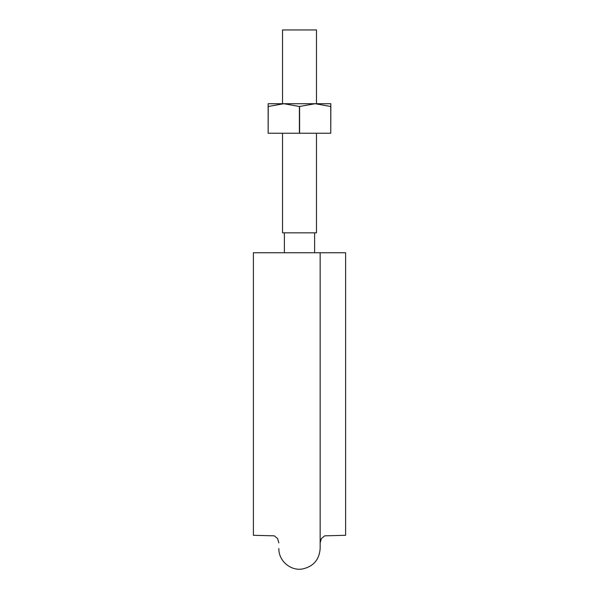 <?xml version="1.0" encoding="UTF-8"?>
<svg xmlns="http://www.w3.org/2000/svg" width="599" height="599" viewBox="0 0 599 599"><rect width="100%" height="100%" fill="white"/><g stroke="black" fill="none" stroke-linecap="round" stroke-linejoin="round"><path stroke-width="0.9" d="M253.392 252.741L253.392 535.281L253.392 252.741L345.608 252.741L320.158 252.741L320.158 548.564C319.245 559.908 313.225 566.736 302.083 569.05C290.223 570.899 278.513 560.559 278.842 548.564M345.608 252.741L345.608 535.281L345.608 252.741M316.467 133.233L316.467 232.824L282.533 232.824L282.533 133.233M316.467 103.724L316.467 29.95L282.533 29.95L282.533 103.724M299.403 106.487L315.179 103.724L268.15 103.724L268.15 133.233L268.24 106.487L283.821 103.724L299.403 106.487L299.403 133.233L268.24 133.233M330.76 106.487L330.85 103.724L315.179 103.724L330.76 106.487L330.76 133.233L299.403 133.233M268.24 106.487L268.15 133.233M330.85 106.487L330.76 133.233M299.597 106.487L299.597 133.233M345.608 535.281L324.71 535.843L321.371 538.613L320.158 542.896M253.392 535.281L274.29 535.843L277.629 538.613L278.842 542.896M284.375 232.824L284.375 252.741M314.625 232.824L314.625 252.741"/></g></svg>
